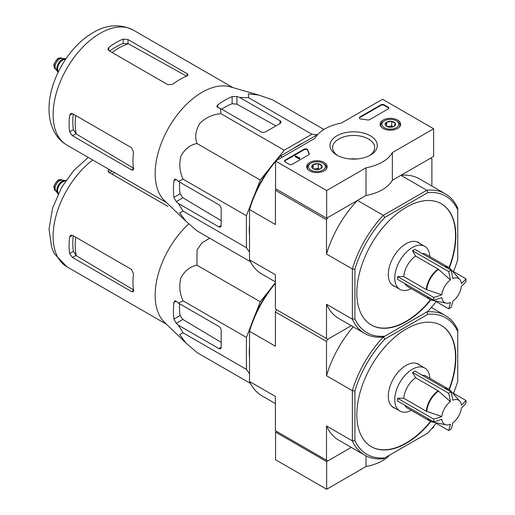 <?xml version="1.0" encoding="UTF-8"?>
<svg xmlns="http://www.w3.org/2000/svg" width="515" height="515" viewBox="0 0 515 515"><rect width="100%" height="100%" fill="white"/><g stroke="black" fill="none" stroke-linecap="round" stroke-linejoin="round"><path stroke-width="0.77" d="M326.658 190.544L275.557 161.041L314.929 138.31A40.646 23.471 180 0 1 341.265 123.111L382.548 99.273L433.643 128.776L392.359 152.607A40.646 23.471 180 0 1 366.023 167.813L326.658 190.544L326.658 218.199L275.557 188.702L275.557 161.041M397.619 120.072A10.248 5.916 180 0 1 400.619 124.327A10.248 5.916 180 0 1 390.37 130.173A10.248 5.916 180 0 1 380.128 124.327A10.248 5.916 180 0 1 386.392 118.804A10.248 5.916 180 0 1 397.619 120.072M324.16 162.483A10.248 5.916 180 0 1 327.16 166.738A10.248 5.916 180 0 1 316.918 172.583A10.248 5.916 180 0 1 306.67 166.738A10.248 5.916 180 0 1 312.94 161.214A10.248 5.916 180 0 1 324.16 162.483M370.375 135.799A23.658 13.66 180 0 1 370.375 155.118A23.658 13.66 180 0 1 336.913 155.118A23.658 13.66 180 0 1 336.913 135.799A23.658 13.66 180 0 1 370.375 135.799M292.327 164.266A2.26 1.307 180 0 1 289.134 164.266L285.143 161.961A2.26 1.307 180 0 1 284.48 161.041A2.26 1.307 180 0 1 285.143 160.12L303.959 149.253A2.26 1.307 180 0 1 306.238 148.938A2.26 1.307 180 0 1 307.783 149.962A46.517 26.857 180 0 0 309.257 153.502A2.26 1.307 180 0 1 309.361 153.895A2.26 1.307 180 0 1 308.697 154.815L292.327 164.266M369.667 119.615A2.26 1.307 180 0 1 367.395 119.937A46.292 26.729 180 0 0 361.247 119.094A2.26 1.307 180 0 1 359.361 117.813A2.26 1.307 180 0 1 360.017 116.886L380.952 104.803A2.26 1.307 180 0 1 384.145 104.803L388.136 107.107A2.26 1.307 180 0 1 388.799 108.034A2.26 1.307 180 0 1 388.136 108.955L369.667 119.615M392.359 152.607L392.359 180.269L433.643 156.431L433.643 128.776M392.359 180.269A40.646 23.471 180 0 1 366.023 195.475L366.023 167.813M366.023 195.475L326.658 218.199M337.898 155.659A21.038 12.148 180 0 1 332.606 147.605A21.038 12.148 180 0 1 345.591 136.385A21.038 12.148 180 0 1 368.521 139.018A21.038 12.148 180 0 1 374.682 147.605A21.038 12.148 180 0 1 369.39 155.659M350.303 158.987A21.038 12.148 180 0 1 356.985 158.987M284.531 161.317A2.26 1.307 180 0 1 285.143 160.674L303.959 149.807A2.26 1.307 180 0 1 306.238 149.485A2.26 1.307 180 0 1 307.783 150.515L307.783 149.962M309.309 154.172A2.26 1.307 180 0 0 309.257 154.056A46.517 26.857 180 0 1 307.783 150.515M299.672 158.182L299.189 158.459L295.198 156.154L295.681 155.878L298.887 157.732L299.588 157.584L299.254 157.86L299.672 158.736L299.189 159.013L299.189 158.459M299.588 158.137L299.588 157.584M299.189 159.013L295.198 156.708L295.198 156.154M359.412 118.09A2.26 1.307 180 0 1 360.017 117.439L380.952 105.356A2.26 1.307 180 0 1 384.145 105.356L388.136 107.661A2.26 1.307 180 0 1 388.748 108.311M311.878 167.446A5.214 3.013 180 0 1 313.229 164.536A5.214 3.013 180 0 1 318.264 163.757A5.214 3.013 180 0 1 321.952 165.888L320.607 168.798A5.214 3.013 180 0 1 315.566 169.577A5.214 3.013 180 0 1 313.229 168.791A5.214 3.013 180 0 1 311.878 167.446L313.229 164.536L318.264 163.757L321.952 165.888A5.214 3.013 180 0 1 320.607 168.798M310.133 163.667L310.931 163.21A8.465 4.886 180 0 1 322.905 163.21A8.465 4.886 180 0 1 322.905 170.124A8.465 4.886 180 0 1 310.931 170.124A8.465 4.886 180 0 1 310.931 163.21L310.133 163.667A9.598 5.543 180 0 0 307.32 167.587L307.32 168.74M322.905 163.21L323.703 163.667A9.598 5.543 180 0 1 326.516 167.587A9.598 5.543 180 0 1 325.956 169.454M307.88 169.454A9.598 5.543 180 0 1 307.32 167.587M314.144 169.216A4.519 2.607 180 0 1 315.747 168.759L313.764 169.062M319.718 169.203L318.264 168.366L315.747 168.759A4.519 2.607 180 0 1 319.686 169.216M318.264 168.366L318.264 163.757M313.229 168.746L313.229 164.536M385.336 125.036A5.214 3.013 180 0 1 386.681 122.126A5.214 3.013 180 0 1 391.722 121.347A5.214 3.013 180 0 1 395.411 123.478L394.059 126.387A5.214 3.013 180 0 1 389.018 127.166A5.214 3.013 180 0 1 386.681 126.387A5.214 3.013 180 0 1 385.336 125.036L386.681 122.126L391.722 121.347L395.411 123.478A5.214 3.013 180 0 1 394.059 126.387M383.585 121.263L384.383 120.8A8.465 4.886 180 0 1 396.357 120.8A8.465 4.886 180 0 1 396.357 127.714A8.465 4.886 180 0 1 384.383 127.714A8.465 4.886 180 0 1 384.383 120.8L383.585 121.263A9.598 5.543 180 0 0 380.772 125.177L380.772 126.33M396.357 120.8L397.155 121.263A9.598 5.543 180 0 1 399.968 125.177A9.598 5.543 180 0 1 399.408 127.044M381.332 127.044A9.598 5.543 180 0 1 380.772 125.177M387.602 126.806A4.519 2.607 180 0 1 389.205 126.349L387.216 126.658M393.17 126.799L391.722 125.956L389.205 126.349A4.519 2.607 180 0 1 393.145 126.806M391.722 125.956L391.722 121.347M386.681 126.342L386.681 122.126M276.677 431.448L275.557 432.091L275.557 459.747L326.658 489.25L366.023 466.519A40.646 23.471 0 0 0 389.585 455.131M275.557 432.091L326.658 461.594L326.658 489.25M366.023 455.859L366.023 466.519M326.658 461.594L351.269 447.381L327.778 460.944L275.396 430.707L275.396 396.447L249.53 381.512L249.53 331.287L275.396 346.222L275.396 311.961L276.677 309.747L327.778 339.25L351.269 325.686L327.778 339.25L326.497 341.464L275.396 311.961M431.937 428.467L433.643 427.482L433.643 426.42M441.831 294.799A13.944 8.053 -60 0 1 450.425 279.922L438.143 269.081L415.599 256.064L412.521 250.721L448.636 271.572A63.796 36.829 0 0 0 451.031 270.188A67.729 39.101 60 0 1 452.82 278.538A13.944 8.053 -60 0 1 459.786 279.439A13.944 8.053 -60 0 1 461.408 283.501A67.729 39.101 0 0 0 465.966 278.808A63.796 36.829 60 0 1 465.966 281.576A67.729 39.101 180 0 1 461.408 286.269A13.944 8.053 -60 0 1 452.82 301.146A67.729 39.101 60 0 1 451.031 307.436A63.796 36.829 180 0 1 449.853 308.137A63.796 36.829 180 0 1 448.636 308.82A67.729 39.101 -120 0 0 450.425 302.524A13.944 8.053 -60 0 1 446.099 303.155A13.944 8.053 -60 0 1 441.831 297.567A67.729 39.101 180 0 1 433.707 300.194A63.796 36.829 -120 0 0 433.707 297.432A67.729 39.101 0 0 0 441.831 294.799L426.304 289.591L403.76 276.574A18.521 10.693 -60 0 1 415.599 256.064M412.521 250.721L414.916 249.337L451.031 270.188M450.425 279.922A67.729 39.101 -120 0 0 448.636 271.572M452.189 270.858L465.966 278.808M434.866 300.863L448.636 308.82M433.707 300.194L397.593 279.349L397.593 276.581L433.707 297.432M397.593 276.581L403.76 276.574M431.216 299.994A18.521 10.693 -60 0 1 430.083 299.479L407.539 286.469A18.521 10.693 -60 0 1 404.867 283.546M276.645 159.669L284.235 150.226L311.916 134.241L317.311 134.724M254.822 194.058L260.255 180.05L269.673 168.341M249.53 252.118L246.415 247.689L246.415 215.727L250.799 204.429M249.53 235.484A68.991 39.829 -60 0 1 249.53 224.334M293.247 148.616A68.991 39.829 -60 0 1 302.904 143.041M326.497 219.77L326.497 254.03L352.369 268.965L354.919 269.255L354.919 318.894A78.814 45.5 -60 0 0 384.847 336.173L383.315 337.055A80.617 46.543 -60 0 1 364.755 333.469A80.617 46.543 -60 0 1 352.369 319.191L352.369 268.965A80.617 46.543 -60 0 1 383.315 215.36L357.442 200.425L327.778 217.555L326.497 219.77L275.396 190.267L275.396 224.527L249.53 209.592L249.53 208.414A78.814 45.5 120 0 1 279.458 156.579L317.704 134.499M276.117 189.024L275.396 190.267M354.919 318.894L352.369 319.191L326.497 304.256L326.497 338.516L327.778 339.25M326.497 338.516L275.396 309.013L275.396 274.753L249.53 259.818L249.53 209.592A80.617 46.543 120 0 1 275.557 161.498M431.885 186.05L431.885 158.923L430.611 158.182L400.94 175.312L426.813 190.247A80.617 46.543 -60 0 1 445.372 193.833A80.617 46.543 -60 0 1 457.758 208.118L457.758 259.521A78.814 45.5 -60 0 1 453.445 271.579M449.338 267.89A70.008 40.421 120 0 0 441.342 203.766A70.008 40.421 120 0 0 387.396 222.519A70.008 40.421 120 0 0 356.837 292.971A70.008 40.421 120 0 0 371.334 325.017A70.008 40.421 120 0 0 406.341 321.553A70.008 40.421 120 0 0 430.868 299.878M384.847 336.173L427.83 311.356A78.814 45.5 -60 0 0 436.121 301.59M354.919 269.255A78.814 45.5 -60 0 1 384.847 217.427L427.83 192.61A78.814 45.5 -60 0 1 457.758 209.888M384.847 217.427L383.315 215.36L426.813 190.247L427.83 192.61M276.317 160.603A80.617 46.543 120 0 1 280.475 155.987L282.394 157.094M249.53 259.818A80.617 46.543 120 0 0 261.916 274.102L275.396 281.885M326.497 304.256A80.617 46.543 120 0 0 338.883 318.534L364.755 333.469M445.372 193.833L419.5 178.898A80.617 46.543 120 0 0 400.94 175.312M357.442 200.425A80.617 46.543 120 0 0 326.497 254.03M371.18 324.926A70.008 40.421 120 0 0 406.02 321.366A70.008 40.421 120 0 0 430.527 299.717M449.029 267.671A70.008 40.421 120 0 0 441.181 203.67M420.118 243.659A25.068 14.472 120 0 0 418.553 242.501A25.068 14.472 120 0 0 399.234 249.215A25.068 14.472 120 0 0 388.297 274.437A25.068 14.472 120 0 0 393.486 285.915A25.068 14.472 120 0 0 395.275 286.688M323.903 129.465L272.59 99.839L258.742 95.063L248.327 93.833L248.61 97.695L311.916 134.241M248.61 97.695L239.642 97.438L236.913 96.505L232.123 96.608A72.853 42.063 120 0 0 217.755 104.906L216.764 106.438L217.755 107.564L220.484 108.504L220.929 113.68C212.888 114.311 205.858 117.523 199.846 123.31C195.661 130.173 194.696 136.906 196.955 143.505C190.138 144.844 184.795 149.028 180.932 156.051C178.898 164.163 179.626 171.875 183.115 179.175L178.409 181.383L176.233 179.484L174.759 179.188L173.928 180.81A72.853 42.063 120 0 0 173.928 197.406L176.233 201.61L178.409 203.509L183.115 211.144L179.626 212.824L185.902 221.231L196.955 230.836L250.451 261.723M183.115 211.144L246.415 247.689M178.409 203.509L218.791 226.825A3.386 1.957 -120 0 0 220.484 226.993A3.386 1.957 -120 0 0 221.186 225.441L221.186 208.845A3.386 1.957 -120 0 0 218.791 204.693L178.409 181.383M183.115 179.175L246.415 215.727M196.955 143.505L260.255 180.05M220.929 113.68L284.235 150.226M220.484 108.504L260.867 131.814A3.386 1.957 0 0 0 265.656 131.814L280.031 123.523A3.386 1.957 0 0 0 281.023 122.139A3.386 1.957 0 0 0 280.031 120.755L239.642 97.438M112.103 52.504A61.633 35.587 -60 0 1 128.37 43.749L123.22 43.408A61.137 35.297 120 0 0 109.656 51.094M128.37 43.749L186.153 75.917M133.945 168.495L76.272 133.984A61.633 35.587 -60 0 1 75.724 115.515M73.278 114.105A61.137 35.297 120 0 0 73.407 129.696L76.272 133.984M108.852 50.631L167.935 84.743L172.725 84.241A66.39 38.329 -60 0 1 187.093 75.943L188.084 74.9L187.093 73.677L128.01 39.565L123.22 39.063A66.39 38.329 120 0 0 108.852 47.361L107.86 49.086L108.852 50.631L108.852 47.361M72.473 135.767L131.557 169.879L133.108 170.124L133.514 168.746A66.39 38.329 -60 0 1 133.514 152.15L131.557 147.747L72.473 113.641L70.639 113.551L69.641 115.27A66.39 38.329 120 0 0 69.641 131.866L72.473 135.767L75.924 133.771M275.918 125.892L236.913 104.178L232.123 103.708A64.253 37.099 120 0 0 221.695 109.199M179.619 182.078A64.253 37.099 120 0 0 180.076 193.859L182.876 197.773L221.186 220.69M185.593 220.941L164.549 200.689A66.39 38.329 -60 0 1 155.62 180.881A66.39 38.329 -60 0 1 178.229 113.59A66.39 38.329 -60 0 1 230.276 86.848L258.742 95.063M392.494 285.239A25.068 14.472 120 0 0 393.202 285.49M418.045 242.462A25.068 14.472 120 0 0 417.472 241.973M422.191 253.535A18.521 10.693 -60 0 1 426.06 254.391L448.604 267.407A18.521 10.693 -60 0 1 449.608 268.128M411.35 288.664A24.842 14.343 -60 0 1 399.904 289.359A24.842 14.343 -60 0 1 399.904 260.674A24.842 14.343 -60 0 1 424.746 246.337A24.842 14.343 -60 0 1 429.864 256.592M65.823 58.942A7.68 4.435 120 0 0 64.942 58.723L61.832 58.433A6.322 3.65 120 0 0 57.358 61.015A6.322 3.65 120 0 0 55.118 66.776A6.322 3.65 120 0 0 55.723 69.016L57.526 71.572A7.68 4.435 120 0 0 58.156 72.216M64.942 58.723A7.68 4.435 120 0 0 59.508 61.852A7.68 4.435 120 0 0 56.792 68.849A7.68 4.435 120 0 0 57.526 71.572M65.785 59A7.68 4.435 120 0 0 60.107 61.703A7.68 4.435 120 0 0 57.114 69.036A7.68 4.435 120 0 0 58.189 72.158M441.831 416.5A13.944 8.053 -60 0 1 450.425 401.616L438.143 390.776L415.599 377.759L412.521 372.416L448.636 393.267A63.796 36.829 0 0 0 451.031 391.883A67.729 39.101 60 0 1 452.82 400.239A13.944 8.053 -60 0 1 459.786 401.134A13.944 8.053 -60 0 1 461.408 405.196A67.729 39.101 0 0 0 465.966 400.503A63.796 36.829 60 0 1 465.966 403.271A67.729 39.101 180 0 1 461.408 407.964A13.944 8.053 -60 0 1 452.82 422.841A67.729 39.101 60 0 1 451.031 429.13A63.796 36.829 180 0 1 449.853 429.832A63.796 36.829 180 0 1 448.636 430.514A67.729 39.101 -120 0 0 450.425 424.225A13.944 8.053 -60 0 1 446.099 424.849A13.944 8.053 -60 0 1 441.831 419.262A67.729 39.101 180 0 1 433.707 421.894A63.796 36.829 -120 0 0 433.707 419.126A67.729 39.101 0 0 0 441.831 416.5L426.304 411.285L403.76 398.269A18.521 10.693 -60 0 1 415.599 377.759M412.521 372.416L414.916 371.032L451.031 391.883M450.425 401.616A67.729 39.101 -120 0 0 448.636 393.267M452.189 392.552L465.966 400.503M434.866 422.558L448.636 430.514M433.707 421.894L397.593 401.043L397.593 398.275L433.707 419.126M397.593 398.275L403.76 398.269M431.216 421.688A18.521 10.693 -60 0 1 430.083 421.18L407.539 408.163A18.521 10.693 -60 0 1 404.867 405.241M254.822 315.753L260.255 301.745L269.673 290.035M249.53 373.819L246.415 369.384L246.415 337.422L250.799 326.124M249.53 357.178A68.991 39.829 -60 0 1 249.53 346.029M449.338 389.585A70.008 40.421 120 0 0 441.342 325.461A70.008 40.421 120 0 0 387.396 344.213A70.008 40.421 120 0 0 356.837 414.665A70.008 40.421 120 0 0 371.334 446.711A70.008 40.421 120 0 0 406.341 443.248A70.008 40.421 120 0 0 430.868 421.573M436.121 423.285A78.814 45.5 -60 0 1 427.83 433.051L384.847 457.867A78.814 45.5 -60 0 1 354.919 440.589L354.919 390.956A78.814 45.5 -60 0 1 384.847 339.121L427.83 314.305A78.814 45.5 -60 0 1 457.758 331.583L457.758 329.812A80.617 46.543 -60 0 0 445.372 315.528L431.364 307.442M457.758 331.583L457.758 381.216A78.814 45.5 -60 0 1 453.445 393.273M384.847 457.867L383.315 458.749A80.617 46.543 -60 0 1 364.755 455.17A80.617 46.543 -60 0 1 352.369 440.885L352.369 390.66A80.617 46.543 -60 0 1 383.315 337.055L426.813 311.942A80.617 46.543 -60 0 1 445.372 315.528M354.919 440.589L352.369 440.885L326.497 425.95L326.497 460.21M354.919 390.956L352.369 390.66L326.497 375.725L326.497 341.464M431.885 307.745L431.885 306.831M275.396 282.799A78.814 45.5 120 0 0 249.53 330.109L249.53 331.287A80.617 46.543 120 0 1 275.396 283.385M249.53 381.512A80.617 46.543 120 0 0 261.916 395.797L275.396 403.58M326.497 425.95A80.617 46.543 120 0 0 338.883 440.235L364.755 455.17M353.219 326.813A80.617 46.543 120 0 0 326.497 375.725M427.83 314.305L426.813 311.942M383.315 337.055L384.847 339.121M371.18 446.621A70.008 40.421 120 0 0 406.02 443.061A70.008 40.421 120 0 0 430.527 421.412M449.029 389.372A70.008 40.421 120 0 0 441.181 325.364M420.118 365.36A25.068 14.472 120 0 0 418.553 364.195A25.068 14.472 120 0 0 399.234 370.909A25.068 14.472 120 0 0 388.297 396.132A25.068 14.472 120 0 0 393.486 407.61A25.068 14.472 120 0 0 395.275 408.382M209.747 238.22L201.957 242.81L197.071 249.975L196.955 265.199C190.138 266.538 184.795 270.723 180.932 277.746C178.898 285.857 179.626 293.569 183.115 300.876L178.409 303.078L176.233 301.178L174.759 300.882L173.928 302.511A72.853 42.063 120 0 0 173.928 319.1L176.233 323.304L178.409 325.203L183.115 332.838L179.626 334.518L185.902 342.926L196.955 352.53L250.451 383.418M183.115 332.838L246.415 369.384M178.409 325.203L218.791 348.52A3.386 1.957 -120 0 0 220.484 348.687A3.386 1.957 -120 0 0 221.186 347.136L221.186 330.54A3.386 1.957 -120 0 0 218.791 326.394L178.409 303.078M183.115 300.876L246.415 337.422M196.955 265.199L260.255 301.745M111.993 171.115A61.137 35.297 120 0 0 109.656 172.789M133.945 290.19L76.272 255.678A61.633 35.587 -60 0 1 75.724 237.209M73.278 235.799A61.137 35.297 120 0 0 73.407 251.391L76.272 255.678M107.86 170.78L108.852 172.325L108.852 169.3M167.935 206.438L108.852 172.325M72.473 257.461L131.557 291.574L133.108 291.818L133.514 290.441A66.39 38.329 -60 0 1 133.514 273.845L131.557 269.448L72.473 235.336L70.639 235.246L69.641 236.971A66.39 38.329 120 0 0 69.641 253.56L72.473 257.461L75.924 255.466M179.619 303.779A64.253 37.099 120 0 0 180.076 315.553L182.876 319.467L221.186 342.391M185.593 342.636L164.549 322.384A66.39 38.329 -60 0 1 155.62 302.575A66.39 38.329 -60 0 1 188.773 223.896M392.494 406.934A25.068 14.472 120 0 0 393.202 407.185M418.045 364.156A25.068 14.472 120 0 0 417.472 363.667M422.191 375.235A18.521 10.693 -60 0 1 426.06 376.085L448.604 389.102A18.521 10.693 -60 0 1 449.608 389.829M411.35 410.358A24.842 14.343 -60 0 1 399.904 411.054A24.842 14.343 -60 0 1 399.904 382.375A24.842 14.343 -60 0 1 424.746 368.032A24.842 14.343 -60 0 1 429.864 378.287M65.823 180.643A7.68 4.435 120 0 0 64.942 180.417L61.832 180.134A6.322 3.65 120 0 0 57.358 182.709A6.322 3.65 120 0 0 55.118 188.471A6.322 3.65 120 0 0 55.723 190.711L57.526 193.267A7.68 4.435 120 0 0 58.156 193.917M64.942 180.417A7.68 4.435 120 0 0 59.508 183.546A7.68 4.435 120 0 0 56.792 190.544A7.68 4.435 120 0 0 57.526 193.267M65.785 180.694A7.68 4.435 120 0 0 60.107 183.398A7.68 4.435 120 0 0 57.114 190.73A7.68 4.435 120 0 0 58.189 193.852M285.143 160.674L285.143 160.12M303.959 149.807L303.959 149.253M309.257 154.056L309.257 153.502M388.136 107.661L388.136 107.107M384.145 105.356L384.145 104.803M380.952 105.356L380.952 104.803M360.017 117.439L360.017 116.886M426.774 289.797A18.443 10.648 -60 0 1 438.561 269.384M446.099 303.155L432.452 300.374A18.443 10.648 -60 0 1 427.933 296.865M445.263 266.854A18.443 10.648 -60 0 1 450.554 269.01L459.786 279.439M426.304 289.591A18.521 10.693 -60 0 1 438.143 269.081M432.452 300.374L430.083 299.479A18.521 10.693 -60 0 1 427.411 296.563M66.873 145.063A66.39 38.329 -60 0 1 66.873 68.398A66.39 38.329 -60 0 1 133.263 30.07C119.441 23.4 105.44 24.623 91.258 33.745C68.102 47.843 49.414 80.417 49.034 107.461C48.861 114.04 49.743 120.195 51.68 125.924L54.358 132.033C57.358 137.563 61.53 141.908 66.873 145.063L166.551 202.614M187.093 75.943L187.093 73.677M128.01 43.556L128.01 39.565M123.22 43.408L123.22 39.063M69.641 115.27L72.473 113.641M69.641 131.866L73.407 129.696M131.557 169.879L133.514 168.746M217.755 107.564L217.755 104.906M232.123 103.708L232.123 96.608M173.928 197.406L180.076 193.859M173.928 180.81L176.233 179.484M176.233 201.61L182.876 197.773M236.913 104.178L236.913 96.505M280.031 123.523L280.031 120.755M218.791 226.825L221.186 225.441M444.735 266.551A18.521 10.693 -60 0 1 448.604 267.407L450.554 269.01M54.159 66.223A6.322 3.65 120 0 0 55.465 69.119L53.991 65.991C52.903 64.452 58.324 57.126 58.897 58.176L61.794 58.163A6.322 3.65 120 0 0 56.92 59.862A6.322 3.65 120 0 0 54.159 66.223M65.65 59.193A7.455 4.3 120 0 0 60.158 61.852A7.455 4.3 120 0 0 57.274 68.946A7.455 4.3 120 0 0 58.292 71.946M65.489 59.437A7.229 4.172 120 0 0 60.268 62.212A7.229 4.172 120 0 0 57.59 68.946A7.229 4.172 120 0 0 58.42 71.682M426.774 411.491A18.443 10.648 -60 0 1 438.561 391.078M446.099 424.849L432.452 422.068A18.443 10.648 -60 0 1 427.933 418.56M445.263 388.548A18.443 10.648 -60 0 1 450.554 390.705L459.786 401.134M426.304 411.285A18.521 10.693 -60 0 1 438.143 390.776M432.452 422.068L430.083 421.18A18.521 10.693 -60 0 1 427.411 418.257M112.103 174.205A61.633 35.587 -60 0 1 114.427 172.519M166.551 324.308L66.873 266.757A66.39 38.329 -60 0 1 55.414 218.302A66.39 38.329 -60 0 1 92.7 159.978M69.641 236.971L72.473 235.336M69.641 253.56L73.407 251.391M131.557 291.574L133.514 290.441M173.928 319.1L180.076 315.553M173.928 302.511L176.233 301.178M176.233 323.304L182.876 319.467M218.791 348.52L221.186 347.136M444.735 388.252A18.521 10.693 -60 0 1 448.604 389.102L450.554 390.705M54.159 187.917A6.322 3.65 120 0 0 55.465 190.814L53.991 187.685C52.903 186.147 58.324 178.821 58.897 179.87L61.794 179.864A6.322 3.65 120 0 0 56.92 181.557A6.322 3.65 120 0 0 54.159 187.917M65.65 180.887A7.455 4.3 120 0 0 60.158 183.546A7.455 4.3 120 0 0 57.274 190.64A7.455 4.3 120 0 0 58.292 193.646M65.489 181.132A7.229 4.172 120 0 0 60.268 183.907A7.229 4.172 120 0 0 57.59 190.64A7.229 4.172 120 0 0 58.42 193.376M326.516 167.587L326.516 168.74M399.968 125.177L399.968 126.33M232.941 87.614L133.263 30.07M424.746 246.337L416.764 241.722M399.904 289.359L391.921 284.75M55.465 69.119L56.013 69.435M61.794 58.163L62.341 58.485M66.873 266.757L54.358 253.728L51.68 247.618L49.034 229.162L52.549 208.227L61.581 187.428L73.658 170.555L88.265 157.416M424.746 368.032L416.764 363.416M399.904 411.054L391.921 406.444M55.465 190.814L56.013 191.129M61.794 179.864L62.341 180.179"/></g></svg>
